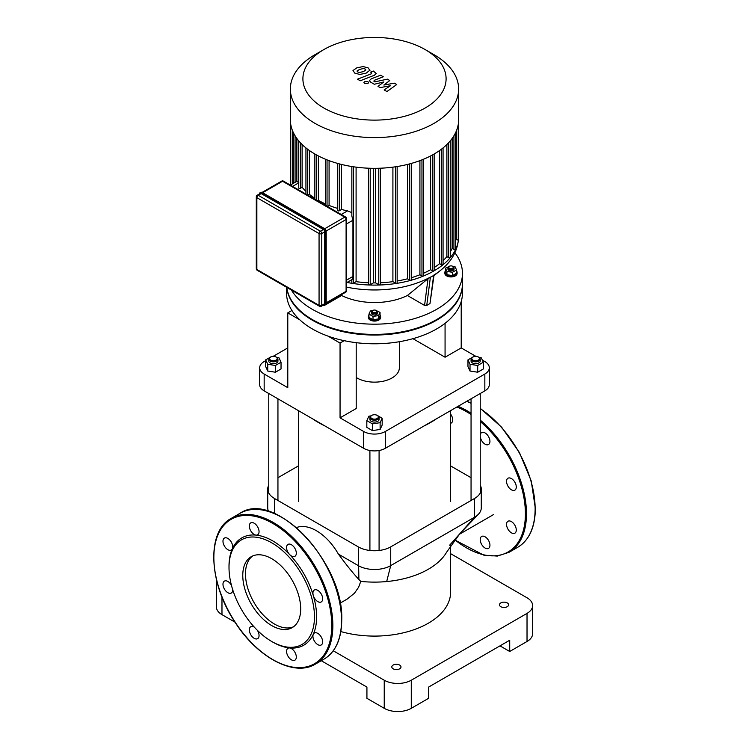 <?xml version="1.0" encoding="UTF-8"?>
<svg xmlns="http://www.w3.org/2000/svg" width="749" height="749" viewBox="0 0 749 749"><rect width="100%" height="100%" fill="white"/><g stroke="black" fill="none" stroke-linecap="round" stroke-linejoin="round"><path stroke-width="1.12" d="M271.737 641.49L272.814 642.118A61.961 35.774 -120 0 0 289.582 647.941A6.881 3.979 -120 0 0 288 648.25A6.881 3.979 -120 0 0 288 656.199A6.881 3.979 -120 0 0 294.891 660.178A6.881 3.979 -120 0 0 295.49 653.428A6.881 3.979 -120 0 0 289.582 647.941A61.961 35.774 -120 0 0 313.297 634.253A6.881 3.979 -120 0 0 315.086 642.118A6.881 3.979 -120 0 0 321.237 644.964A6.881 3.979 -120 0 0 321.237 637.015A6.881 3.979 -120 0 0 314.346 633.045A6.881 3.979 -120 0 0 313.297 634.253A61.961 35.774 -120 0 0 316.63 616.82A61.961 35.774 -120 0 0 313.297 595.539A6.881 3.979 -120 0 0 321.237 601.943A6.881 3.979 -120 0 0 321.237 593.994A6.881 3.979 -120 0 0 314.346 590.025A6.881 3.979 -120 0 0 313.297 595.539A61.961 35.774 -120 0 0 289.582 554.475A6.881 3.979 -120 0 0 294.891 556.32A6.881 3.979 -120 0 0 294.891 548.362A6.881 3.979 -120 0 0 288 544.392A6.881 3.979 -120 0 0 289.582 554.475A61.961 35.774 -120 0 0 256.055 535.114A6.881 3.979 -120 0 0 257.628 534.805A6.881 3.979 -120 0 0 257.628 526.856A6.881 3.979 -120 0 0 250.746 522.886A6.881 3.979 -120 0 0 250.138 529.627A6.881 3.979 -120 0 0 256.055 535.114A61.961 35.774 -120 0 0 232.34 548.802A6.881 3.979 -120 0 0 230.552 540.937A6.881 3.979 -120 0 0 224.4 538.091A6.881 3.979 -120 0 0 224.4 546.04A6.881 3.979 -120 0 0 231.291 550.019A6.881 3.979 -120 0 0 232.34 548.802A61.961 35.774 -120 0 0 229.007 566.235L229.007 567.48A60.426 34.885 -120 0 0 271.737 641.49A60.426 34.885 -120 0 0 314.468 616.82A60.426 34.885 -120 0 0 271.737 542.819A60.426 34.885 -120 0 0 229.007 567.48M254.332 627.166A6.881 3.979 -120 0 0 250.746 626.744A6.881 3.979 -120 0 0 250.746 634.693A6.881 3.979 -120 0 0 257.628 638.663A6.881 3.979 -120 0 0 257.441 630.396M231.469 585.418A6.881 3.979 -120 0 0 224.4 581.112A6.881 3.979 -120 0 0 224.4 589.06A6.881 3.979 -120 0 0 231.291 593.039A6.881 3.979 -120 0 0 232.714 589.716M252.656 555.973A40.961 23.65 -120 0 0 253.958 602.411A40.961 23.65 -120 0 0 293.524 626.763M300.695 608.871A40.961 23.65 -120 0 0 282.822 567.658A40.961 23.65 -120 0 0 251.252 556.685A40.961 23.65 -120 0 0 251.252 603.975A40.961 23.65 -120 0 0 292.213 627.625A40.961 23.65 -120 0 0 300.695 608.871M483.208 536.153A6.881 3.979 60 0 1 488.517 540.432A6.881 3.979 60 0 1 488.517 548.38A6.881 3.979 60 0 1 481.635 544.411A6.881 3.979 60 0 1 481.635 536.462A6.881 3.979 60 0 1 483.208 536.153M450.608 414.057A6.881 3.979 60 0 1 451.263 423.016A6.881 3.979 60 0 1 450.608 423.269M480.231 435.216A6.881 3.979 60 0 1 481.635 432.604A6.881 3.979 60 0 1 488.517 436.573A6.881 3.979 60 0 1 488.517 444.522A6.881 3.979 60 0 1 483.208 442.678A6.881 3.979 60 0 1 480.231 436.321M506.923 483.751A6.881 3.979 60 0 1 507.981 478.227L507.981 478.227A6.881 3.979 60 0 1 514.863 482.206A6.881 3.979 60 0 1 514.863 490.155A6.881 3.979 60 0 1 506.923 483.751M506.923 522.465A6.881 3.979 60 0 1 507.981 521.248A6.881 3.979 60 0 1 511.417 521.594A6.881 3.979 60 0 1 515.921 527.661A6.881 3.979 60 0 1 514.863 533.176A6.881 3.979 60 0 1 508.711 530.32A6.881 3.979 60 0 1 506.923 522.465M261.186 193.579A1.91 1.105 -120 0 0 260.231 193.485L257.263 195.199A1.91 1.91 0 0 0 256.298 196.856A1.91 1.105 0 0 0 256.86 197.642A1.91 1.105 -60 0 1 258.218 195.302L261.186 193.579L323.39 229.494L320.413 231.207L258.218 195.302A1.91 1.105 -120 0 0 257.263 195.199M324.738 303.654L321.77 305.367A1.91 1.105 180 0 1 319.065 305.367A1.91 1.105 120 0 0 319.458 306.247A1.91 1.91 0 0 0 321.368 306.247L324.345 304.534A1.91 1.105 -120 0 0 324.738 303.654L324.738 231.834A1.91 1.105 -120 0 0 323.39 229.494M394.349 83.176L383.853 85.049L389.77 80.527L387.383 79.151L374.809 81.866L373.957 81.379L374.163 80.358L383.301 76.782L380.567 75.209L371.214 78.87L369.369 80.602L370.699 82.175L374.322 84.253L383.825 81.931L377.992 86.378L380.127 87.605L390.435 85.742L384.125 89.908L386.943 91.537L396.736 84.553L394.349 83.176M373.957 81.379L374.163 80.358M357.02 71.015L357.722 71.979L359.557 72.484L363.359 71.614L365.915 70.003L365.231 69.058L363.368 68.543L359.548 69.414L357.011 71.118M369.94 70.49L368.171 67.906L363.153 66.567L356.824 67.841L352.985 70.528L354.783 73.121L359.773 74.451L366.083 73.187L369.987 70.134M360.241 80.761L374.369 75.256L376.232 73.514L373.367 71.052L370.605 72.129L371.654 72.737L371.438 73.758L357.507 79.179L360.241 80.761M371.654 72.737L371.438 73.758M367.909 81.632L364.585 81.632L363.902 82.587L364.585 83.542L367.899 83.542L368.592 82.587L367.909 81.632M462.461 283.946A87.961 50.782 180 0 1 462.461 284.255A87.961 50.782 180 0 1 436.695 320.169A87.961 50.782 180 0 1 343.314 331.741A87.961 50.782 180 0 1 286.698 287.335M462.461 284.255L462.461 292.999A87.961 50.782 180 0 1 436.695 328.914A87.961 50.782 180 0 1 340.842 339.924A87.961 50.782 180 0 1 286.539 292.999L286.539 287.242M351.852 166.54L351.852 216.04L352.938 220.234L352.938 276.447L352.133 279.452M296.866 181.37L298.851 182.765M337.659 163.422L337.659 210.394A0.955 0.552 -0 0 0 339.288 210.787L341.553 209.477A80.312 46.372 -0 0 0 347.527 210.872L351.852 212.632M327.332 206.452L329.083 205.441A80.312 46.372 -0 0 0 337.659 208.4M317.595 200.826L318.391 200.367A80.312 46.372 -0 0 0 325.412 203.897M307.858 195.208L309.374 194.328A80.312 46.372 -0 0 0 314.861 198.251M298.711 140.859L298.711 187.915A0.955 0.552 -0 0 0 300.349 188.308L302.119 187.287A80.312 46.372 -0 0 0 305.938 191.341M341.553 209.477L341.553 164.452M351.852 281.006A80.312 46.372 180 0 1 350.073 280.688M329.083 205.441L329.083 160.642M318.391 200.367L318.391 155.951M309.374 194.328L309.374 150.512M302.119 187.287L302.119 144.52M296.866 181.324L296.866 138.481M315.001 54.677L323.877 49.556A71.595 41.335 180 0 1 425.123 49.556A71.595 41.335 180 0 1 425.123 108.015A71.595 41.335 180 0 1 323.877 108.015A71.595 41.335 180 0 1 323.877 49.556L315.001 54.677A84.141 48.573 0 0 0 290.359 89.028A84.141 48.573 0 0 0 374.5 137.601A84.141 48.573 0 0 0 458.641 89.028A84.141 48.573 0 0 0 433.999 54.677L425.123 49.556M458.641 89.028L458.641 119.756A84.141 48.573 180 0 1 374.5 168.328A84.141 48.573 180 0 1 290.359 119.756L290.359 89.028M439.626 150.512L439.626 263.657A80.312 46.372 180 0 1 434.139 267.571M446.881 144.52L446.881 256.607A80.312 46.372 180 0 1 443.062 260.671M430.609 155.951L430.609 269.696A80.312 46.372 180 0 1 423.588 273.216M452.134 138.481L452.134 248.396A80.312 46.372 180 0 1 450.289 251.87M419.917 160.642L419.917 274.761A80.312 46.372 180 0 1 411.341 277.72M407.447 164.452L407.447 278.806A80.312 46.372 180 0 1 397.148 281.006M392.907 167.158L392.907 281.652A80.312 46.372 180 0 1 380.417 282.757M375.567 168.328L375.567 282.879A80.312 46.372 180 0 1 373.433 282.879L373.433 168.328M368.583 282.757A80.312 46.372 180 0 1 356.093 281.652L356.093 167.158M458.294 124.109L458.294 239.38A0.955 0.552 180 0 1 456.665 239.774L455.561 239.137M455.561 132.77L455.561 249.043A0.955 0.552 180 0 1 453.931 249.436L452.134 248.396M450.289 140.859L450.289 257.235A0.955 0.552 180 0 1 448.651 257.628L446.881 256.607M443.062 147.909L443.062 264.303A0.955 0.552 180 0 1 441.433 264.697L439.626 263.657M373.433 282.879L370.221 284.732A0.955 0.552 180 0 1 368.583 284.348L368.583 168.207M356.093 281.652L353.481 283.159A0.955 0.552 180 0 1 351.852 282.766L351.852 279.546M434.139 154.022L434.139 270.398A0.955 0.552 180 0 1 432.51 270.792L430.609 269.696M423.588 159.209L423.588 275.548A0.955 0.552 180 0 1 421.959 275.941L419.917 274.761M411.341 163.422L411.341 279.723A0.955 0.552 180 0 1 409.712 280.107L407.447 278.806M397.148 166.54L397.148 282.766A0.955 0.552 180 0 1 395.519 283.159L392.907 281.652M347.04 282.439A84.141 48.573 0 0 0 458.641 236.515A84.141 48.573 0 0 0 458.294 232.162M380.417 168.207L380.417 284.348A0.955 0.552 180 0 1 378.779 284.732L375.567 282.879M452.611 268.142A2.294 1.329 180 0 1 449.363 268.142A2.294 1.329 180 0 1 449.363 266.269A2.294 1.329 180 0 1 452.611 266.269A2.294 1.329 180 0 1 452.611 268.142M449.138 266.429A3.062 1.77 0 0 0 448.829 266.578A3.062 1.77 0 0 0 447.93 267.833A3.062 1.77 0 0 0 449.821 269.462A3.062 1.77 0 0 0 453.154 269.078A3.062 1.77 0 0 0 454.053 267.833A3.062 1.77 0 0 0 453.154 266.578A3.062 1.77 0 0 0 452.845 266.429M454.053 267.833L454.053 269.078A3.062 1.77 180 0 1 453.154 270.333A3.062 1.77 180 0 1 449.821 270.717A3.062 1.77 180 0 1 447.93 269.078L447.93 267.833M452.827 266.391L455.046 266.738L456.534 269.94L456.534 273.245L452.471 275.595L452.471 272.28L446.928 271.428L445.44 268.226L450.14 265.979M452.471 275.595L446.928 274.733L446.928 271.428M446.928 274.733L445.44 271.531L445.44 268.226M456.534 269.94L452.471 272.28M456.534 270.895A6.123 3.53 180 0 1 457.105 272.393A6.123 3.53 180 0 1 455.317 274.892A6.123 3.53 180 0 1 448.651 275.651A6.123 3.53 180 0 1 444.869 272.393A6.123 3.53 180 0 1 445.44 270.895M457.105 272.393L457.105 273.394A6.123 3.53 180 0 1 455.317 275.885A6.123 3.53 180 0 1 448.651 276.653A6.123 3.53 180 0 1 444.869 273.394L444.869 272.393M372.88 312.305A2.294 1.329 180 0 1 372.88 310.432A2.294 1.329 180 0 1 376.12 310.432A2.294 1.329 180 0 1 376.12 312.305A2.294 1.329 180 0 1 372.88 312.305M372.646 310.592A3.062 1.77 0 0 0 372.337 310.741A3.062 1.77 0 0 0 371.438 311.996A3.062 1.77 0 0 0 372.337 313.241A3.062 1.77 0 0 0 375.67 313.625A3.062 1.77 0 0 0 377.562 311.996A3.062 1.77 0 0 0 376.663 310.741A3.062 1.77 0 0 0 376.354 310.592M377.562 311.996L377.562 313.241A3.062 1.77 180 0 1 375.67 314.87A3.062 1.77 180 0 1 372.337 314.486A3.062 1.77 180 0 1 371.438 313.241L371.438 311.996M375.352 310.142L380.043 312.38L380.043 315.694L378.563 318.896L373.011 319.757L368.957 317.407L368.957 314.103L370.437 310.901L372.665 310.554M380.043 312.38L378.563 315.582L373.011 316.443L368.957 314.103M378.563 318.896L378.563 315.582M373.011 319.757L373.011 316.443M380.043 315.057A6.123 3.53 180 0 1 380.623 316.555A6.123 3.53 180 0 1 376.841 319.814A6.123 3.53 180 0 1 370.175 319.046A6.123 3.53 180 0 1 368.377 316.555A6.123 3.53 180 0 1 368.957 315.057M380.623 316.555L380.623 317.548A6.123 3.53 180 0 1 376.841 320.815A6.123 3.53 180 0 1 370.175 320.048A6.123 3.53 180 0 1 368.377 317.548L368.377 316.555M434.055 275.005L429.992 303.551L426.743 305.433L424.571 305.423L407.39 295.499L428.025 278.694L433.437 275.566M454.896 252.787A87.961 50.782 180 0 1 462.461 273.394A87.961 50.782 180 0 1 389.134 323.465A87.961 50.782 180 0 1 291.408 290.05M407.39 295.499A50.483 29.145 180 0 1 341.61 295.499L324.429 305.423L322.557 305.564M340.935 294.956L341.61 295.499M462.461 273.394L462.461 283.637A87.961 50.782 180 0 1 377.749 334.382A87.961 50.782 180 0 1 286.773 287.382M344.194 340.673L340.055 343.061L328.034 336.123M299.806 319.823L287.785 312.885L291.923 310.498M399.357 341.713L399.357 367.787A24.857 14.353 180 0 1 392.073 377.936A24.857 14.353 180 0 1 356.206 377.505M475.821 356.337L461.215 347.901L461.215 301.538M482.328 360.091L484.837 361.542A15.298 8.829 180 0 1 489.312 367.787A15.298 8.829 180 0 1 484.837 374.032L385.314 431.49A15.298 8.829 180 0 1 363.686 431.49L340.055 417.848L340.055 343.061M461.215 347.901L445.065 357.226L445.065 323.325M356.206 342.677L356.206 408.533L340.055 417.848M363.686 431.49L363.686 448.323L264.163 390.866L264.163 374.032L287.785 387.673L287.785 312.885M484.837 374.032L484.837 390.866A15.298 8.829 0 0 0 489.312 384.621L489.312 367.787M445.065 357.226L412.942 338.679M264.163 374.032A15.298 8.829 180 0 1 259.688 367.787A15.298 8.829 180 0 1 264.163 361.542L265.68 360.672M273.179 356.337L287.785 347.901M259.688 367.787L259.688 384.621A15.298 8.829 0 0 0 264.163 390.866M363.686 448.323A15.298 8.829 0 0 0 385.314 448.323L385.314 431.49M484.837 390.866L385.314 448.323M527.024 641.49A19.118 11.038 -0 0 0 532.623 633.682L532.623 605.585A19.118 11.038 180 0 1 527.024 613.384L527.024 641.49L509.713 651.48L499.976 645.863M450.608 553.661L527.024 597.777A19.118 11.038 180 0 1 532.623 605.585M321.255 660.712L366.926 687.086L366.926 698.321L384.237 708.32A19.118 11.038 -0 0 0 411.276 708.32L411.276 680.214L527.024 613.384M411.276 708.32L428.587 698.321L428.587 687.086L509.713 640.245L509.713 651.48M216.761 580.924A19.118 11.038 180 0 1 216.433 579.595M333.258 650.778L384.237 680.214L384.237 708.32M411.276 680.214A19.118 11.038 180 0 1 384.237 680.214M399.648 668.81A4.588 2.65 180 0 1 394.648 669.391A4.588 2.65 180 0 1 391.811 666.938A4.588 2.65 180 0 1 396.408 664.288A4.588 2.65 180 0 1 400.996 666.938A4.588 2.65 180 0 1 399.648 668.81M507.279 606.671A4.588 2.65 180 0 1 502.279 607.252A4.588 2.65 180 0 1 499.443 604.799A4.588 2.65 180 0 1 504.04 602.149A4.588 2.65 180 0 1 508.627 604.799A4.588 2.65 180 0 1 507.279 606.671M216.377 579.342L216.377 606.83A19.118 11.038 -0 0 0 221.976 614.639L234.98 622.147M340.842 631.566A76.108 43.938 0 0 0 428.316 623.224A76.108 43.938 0 0 0 450.608 592.15L450.608 545.796M449.625 545.206L459.774 533.812L446.647 552.163A76.108 43.938 180 0 1 428.316 569.249A76.108 43.938 180 0 1 386.681 581.552A76.108 43.938 180 0 1 360.765 581.393L358.893 579.473C353.584 573.846 346.759 565.411 338.436 554.157L358.275 565.607A22.947 13.248 0 0 0 390.725 565.607L474.557 517.213A22.947 13.248 0 0 0 478.265 514.404A22.947 13.248 0 0 0 481.279 507.841L481.279 489.106A22.947 13.248 180 0 1 474.557 498.469L390.725 546.873A22.947 13.248 180 0 1 358.275 546.873L274.443 498.469A22.947 13.248 180 0 1 267.721 489.106A22.947 13.248 180 0 1 268.769 485.146M267.721 489.106L267.721 507.841A22.947 13.248 0 0 0 268.554 511.37M450.608 465.906L471.055 477.712M338.436 554.157A43.714 25.241 -120 0 0 296.492 527.577M277.945 477.712L298.392 465.906M480.231 485.146A22.947 13.248 180 0 1 481.279 489.106M360.765 581.393L358.631 587.225L354.436 593.245L347.133 599.097M323.774 425.282A79.928 46.148 180 0 1 317.979 422.249L319.065 422.876A78.402 45.268 -0 0 0 324.804 425.872M424.196 425.872A78.402 45.268 -0 0 0 429.935 422.876L431.021 422.249A79.928 46.148 180 0 1 425.226 425.282M436.274 418.906A79.928 46.148 180 0 1 431.021 422.249M317.979 422.249A79.928 46.148 180 0 1 312.726 418.906M270.408 357.142A4.588 2.65 -0 0 0 270.117 357.301A4.588 2.65 -0 0 0 268.769 359.174A4.588 2.65 -0 0 0 273.357 361.823A4.588 2.65 -0 0 0 277.945 359.174A4.588 2.65 -0 0 0 276.606 357.301L276.063 356.983A3.82 2.21 180 0 1 276.063 360.11A3.82 2.21 180 0 1 270.651 360.11A3.82 2.21 180 0 1 270.651 356.983A3.82 2.21 180 0 1 276.063 356.983L276.606 357.301A4.588 2.65 -0 0 0 276.306 357.142M277.945 359.174L277.945 361.046A4.588 2.65 180 0 1 273.357 363.696A4.588 2.65 180 0 1 268.769 361.046L268.769 359.174M276.887 357.479L278.984 357.797L281.034 362.235L281.034 368.976L275.417 372.225L267.739 371.036L265.68 366.598L265.68 359.857L271.447 356.636M281.034 362.235L275.417 365.475L267.739 364.286L265.68 359.857M275.417 372.225L275.417 365.475M267.739 371.036L267.739 364.286M472.937 360.11A3.82 2.21 180 0 1 472.937 356.983A3.82 2.21 180 0 1 478.349 356.983A3.82 2.21 180 0 1 478.349 360.11A3.82 2.21 180 0 1 472.937 360.11M472.694 357.142A4.588 2.65 -0 0 0 472.394 357.301A4.588 2.65 -0 0 0 471.055 359.174A4.588 2.65 -0 0 0 472.394 361.046A4.588 2.65 -0 0 0 477.394 361.617A4.588 2.65 -0 0 0 480.231 359.174A4.588 2.65 -0 0 0 478.883 357.301A4.588 2.65 -0 0 0 478.592 357.142M480.231 359.174L480.231 361.046A4.588 2.65 180 0 1 477.394 363.49A4.588 2.65 180 0 1 472.394 362.919A4.588 2.65 180 0 1 471.055 361.046L471.055 359.174M479.163 357.479L481.261 357.797L483.32 362.235L483.32 368.976L477.703 372.225L470.016 371.036L467.966 366.598L467.966 359.857L473.733 356.636M477.703 372.225L477.703 365.475L470.016 364.286L467.966 359.857M470.016 371.036L470.016 364.286M483.32 362.235L477.703 365.475M371.551 415.536A4.588 2.65 -0 0 0 371.251 415.686L371.794 415.377A3.82 2.21 180 0 1 377.206 415.377A3.82 2.21 180 0 1 377.206 418.504A3.82 2.21 180 0 1 371.794 418.504A3.82 2.21 180 0 1 371.794 415.377L371.251 415.686A4.588 2.65 -0 0 0 369.912 417.567A4.588 2.65 -0 0 0 374.5 420.217A4.588 2.65 -0 0 0 379.088 417.567A4.588 2.65 -0 0 0 377.749 415.686A4.588 2.65 -0 0 0 377.449 415.536M379.088 417.567L379.088 419.44A4.588 2.65 180 0 1 374.5 422.09A4.588 2.65 180 0 1 369.912 419.44L369.912 417.567M377.758 415.695L382.177 418.251L382.177 424.992L380.118 429.43L372.44 430.619L366.823 427.37L366.823 420.629L368.882 416.191L370.97 415.873M376.41 415.03L377.187 415.367M382.177 418.251L380.118 422.679L372.44 423.868L366.823 420.629M380.118 429.43L380.118 422.679M372.44 430.619L372.44 423.868M331.77 625.565A83.373 48.133 -120 0 0 243.341 515.555A83.373 48.133 -120 0 0 243.341 633.467A83.373 48.133 -120 0 0 331.77 625.565M332.856 625.565A84.141 48.582 -120 0 0 296.127 540.89A84.141 48.582 -120 0 0 231.291 518.345C206.303 531.284 208.522 582.994 235.12 622.353C257.572 657.744 294.432 677.19 315.432 664.082A84.141 48.582 -120 0 0 332.856 625.565M239.942 513.355C274.621 489.116 344.381 563.108 341.731 620.256C341.516 639.028 335.636 651.967 324.083 659.083A84.141 48.582 -120 0 0 341.507 620.565A84.141 48.582 -120 0 0 304.777 535.891A84.141 48.582 -120 0 0 239.942 513.355L231.291 518.345M480.231 408.289L501.624 427.173L519.45 452.565L531.238 480.97L535.357 508.468C535.151 527.24 529.262 540.179 517.709 547.294A84.141 48.582 -120 0 0 535.132 508.777A84.141 48.582 -120 0 0 480.231 408.589M471.055 403.29A84.141 48.582 -120 0 0 466.683 401.342M517.709 547.294L509.058 552.294A84.141 48.582 -120 0 0 526.481 513.777A84.141 48.582 -120 0 0 480.231 420.095M471.055 413.233A84.141 48.582 -120 0 0 458.032 406.342M454.868 539.804A83.373 48.133 -120 0 0 525.405 513.777A83.373 48.133 -120 0 0 480.231 421.509M471.055 414.534A83.373 48.133 -120 0 0 456.843 407.025M262.272 192.643L324.467 228.557A2.294 1.329 -120 0 1 326.096 231.366L326.096 303.186M323.68 304.918A2.678 1.545 -120 0 0 325 305.04A2.678 1.545 -120 0 0 325.553 303.813L326.096 303.495A2.678 1.545 60 0 1 325.534 304.721L326.208 303.345L326.208 231.516L324.195 228.398A2.678 1.545 60 0 1 326.096 231.675L325.553 231.984A2.678 1.545 -120 0 0 323.662 228.707L261.457 192.802A2.678 1.545 -120 0 0 260.118 192.671A2.678 1.545 -120 0 0 259.566 193.869M323.465 304.918L325.534 304.721A2.678 1.545 60 0 1 325.244 304.834M260.418 192.559A2.678 1.545 60 0 1 260.661 192.353L262.187 192.465L324.195 228.398L323.39 229.175A2.294 1.329 60 0 1 325.01 231.984L325.553 231.984L325.553 303.813L325.01 303.813A2.294 1.329 60 0 1 323.708 304.899M259.454 194.047L260.661 192.353A2.678 1.545 60 0 1 262 192.484L261.186 193.27L323.39 229.175M259.603 193.851A2.294 1.329 60 0 1 261.186 193.27M325.01 231.984L325.01 303.813M326.161 231.01L346.104 219.494L346.104 291.324L326.208 302.811M321.368 306.247A1.91 1.105 -120 0 0 321.77 305.367L321.77 233.548L324.738 231.834M345.71 292.194A1.91 1.91 0 0 0 346.665 290.537A1.91 1.105 180 0 1 346.104 291.324A1.91 1.105 60 0 1 345.71 292.194L326.199 303.457M262.656 192.736L282.551 181.249L344.755 217.154A1.91 1.105 60 0 1 346.104 219.494A1.91 1.105 0 0 0 346.665 218.717A1.91 1.91 0 0 0 345.71 217.06A1.91 1.105 120 0 0 344.755 217.154L324.804 228.67M321.77 233.548A1.91 1.105 -120 0 0 320.413 231.207A1.91 1.105 120 0 0 319.065 233.548A1.91 1.105 0 0 0 321.77 233.548M281.596 181.155A1.91 1.105 60 0 1 282.551 181.249A1.91 1.105 -60 0 1 283.506 181.155A1.91 1.91 0 0 0 281.596 181.155L262.094 192.409M257.263 270.333A1.91 1.105 -60 0 1 256.86 269.462A1.91 1.105 180 0 1 256.298 268.685A1.91 1.91 0 0 0 257.263 270.333L319.458 306.247M319.065 305.367L256.86 269.462L256.86 197.642L319.065 233.548L319.065 305.367M352.938 276.447L346.665 280.07M346.665 223.857L352.938 220.234M292.578 186.389L298.711 182.85M347.527 210.872L341.254 214.495M339.288 163.872L339.288 210.787M327.041 159.865L327.041 206.284M316.49 200.189L316.49 154.94M307.567 195.04L307.567 149.191M295.069 182.363L295.069 135.775M300.349 188.308L300.349 142.703M456.665 239.774L456.665 130.204M453.931 249.436L453.931 135.775M448.651 257.628L448.651 142.703M441.433 264.697L441.433 149.191M370.221 168.272L370.221 284.732M353.481 166.793L353.481 283.159M432.51 270.792L432.51 154.94M421.959 159.865L421.959 275.941M409.712 163.872L409.712 280.107M395.519 166.793L395.519 283.159M378.779 168.272L378.779 284.732M292.335 183.945L292.335 130.204M433.662 275.183L429.992 303.551M428.025 278.694L424.571 305.423M426.743 305.433L430.413 277.055M346.665 287.12A81.257 46.915 0 0 0 429.842 277.402M433.999 275.005A81.257 46.915 0 0 0 440.365 270.52C452.078 261.251 458.173 249.913 458.641 236.515M221.976 614.639L221.976 597.037M358.893 579.473L358.275 546.873M386.681 581.552L390.725 565.607L390.725 546.873M478.265 514.404L459.774 533.812L474.557 517.213L474.557 498.469M274.443 513.505L274.443 498.469M324.083 659.083L315.432 664.082M466.88 401.23L471.055 403.065M454.755 539.945L483.835 555.178L497.345 556.076L509.058 552.294M256.298 268.685L256.298 196.856M346.665 218.717L346.665 290.537M283.506 181.155L345.71 217.06M351.852 279.658L346.665 282.654M297.025 181.239L290.34 185.097M325.412 159.209L325.412 205.338M314.861 199.253L314.861 154.022M305.938 194.103L305.938 147.909M293.439 183.308L293.439 132.77M290.706 184.881L290.706 124.109M449.363 266.269L448.829 266.578M452.611 266.269L453.154 266.578M372.88 310.432L372.337 310.741M376.12 310.432L376.663 310.741M433.971 275.632L440.365 270.52M493.713 514.469L459.315 534.327M347.18 599.069L340.074 603.179M298.392 410.63L298.392 501.596M450.608 410.63L450.608 501.596M268.769 393.525L268.769 493.067M277.945 398.824L277.945 500.501M478.349 356.983L478.883 357.301M471.055 398.824L471.055 500.501M480.231 393.525L480.231 493.067M377.206 415.377L377.749 415.686M369.912 450.505L369.912 550.487M379.088 450.505L379.088 550.487"/></g></svg>
